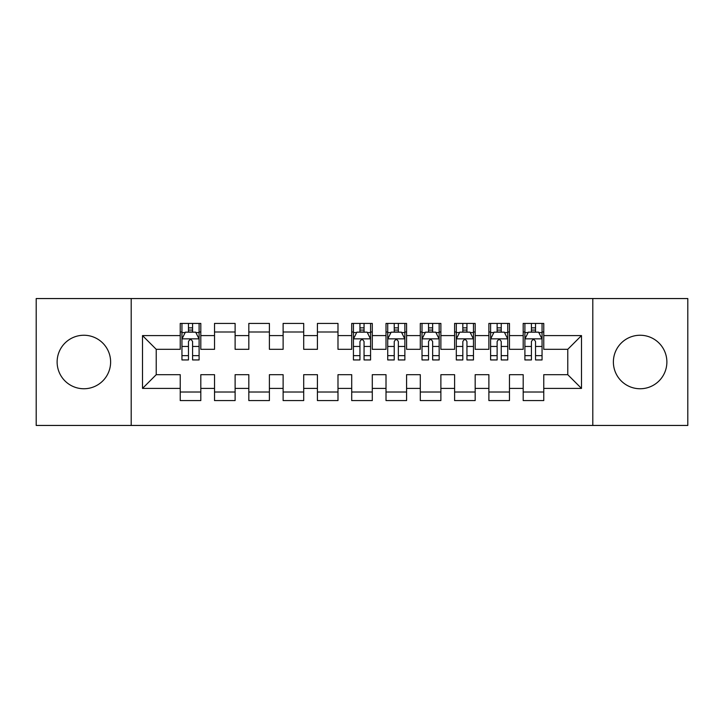 <?xml version="1.0" encoding="UTF-8"?>
<svg xmlns="http://www.w3.org/2000/svg" width="724" height="724" viewBox="0 0 724 724"><rect width="100%" height="100%" fill="white"/><g stroke="black" fill="none" stroke-linecap="round" stroke-linejoin="round"><path stroke-width="1.09" d="M640.134 335.248A26.752 26.752 0 0 0 613.382 362A26.752 26.752 0 0 0 640.134 388.752A26.752 26.752 0 0 0 666.876 362A26.752 26.752 0 0 0 640.134 335.248M83.866 335.248A26.752 26.752 0 0 0 57.124 362A26.752 26.752 0 0 0 83.866 388.752A26.752 26.752 0 0 0 110.618 362A26.752 26.752 0 0 0 83.866 335.248M592.802 425.45L687.8 425.45L687.8 298.55L592.802 298.55L592.802 425.45L131.198 425.45L131.198 298.55L36.2 298.55L36.2 425.45L131.198 425.45M592.802 298.55L131.198 298.55M142.51 388.408L142.51 335.592L180.24 335.592L180.24 349.312L156.23 349.312L156.23 374.688L142.51 388.408L180.24 388.408L180.24 400.58L200.81 400.58L200.81 388.408L214.53 388.408L214.53 400.58L235.11 400.58L235.11 388.408L248.83 388.408L248.83 400.58L269.4 400.58L269.4 388.408L283.12 388.408L283.12 400.58L303.7 400.58L303.7 388.408L317.42 388.408L317.42 400.58L337.99 400.58L337.99 388.408L351.71 388.408L351.71 400.58L372.29 400.58L372.29 388.408L386.01 388.408L386.01 400.58L406.58 400.58L406.58 388.408L420.3 388.408L420.3 400.58L440.88 400.58L440.88 388.408L454.6 388.408L454.6 400.58L475.17 400.58L475.17 388.408L488.89 388.408L488.89 400.58L509.47 400.58L509.47 388.408L523.19 388.408L523.19 400.58L543.76 400.58L543.76 374.688L567.77 374.688L567.77 349.312L543.76 349.312L543.76 335.592L581.49 335.592L581.49 388.408L543.76 388.408M543.76 335.592L543.76 323.42L523.19 323.42L523.19 335.592L509.47 335.592L509.47 323.42L488.89 323.42L488.89 335.592L475.17 335.592L475.17 323.42L454.6 323.42L454.6 335.592L440.88 335.592L440.88 323.42L420.3 323.42L420.3 335.592L406.58 335.592L406.58 323.42L386.01 323.42L386.01 335.592L372.29 335.592L372.29 323.42L351.71 323.42L351.71 335.592L337.99 335.592L337.99 323.42L317.42 323.42L317.42 335.592L303.7 335.592L303.7 323.42L283.12 323.42L283.12 335.592L269.4 335.592L269.4 323.42L248.83 323.42L248.83 335.592L235.11 335.592L235.11 323.42L214.53 323.42L214.53 335.592L200.81 335.592L200.81 323.42L180.24 323.42L180.24 335.592M509.47 388.408L509.47 374.688L523.19 374.688L523.19 388.408M581.49 335.592L567.77 349.312M475.17 388.408L475.17 374.688L488.89 374.688L488.89 388.408M523.19 335.592L523.19 349.312L509.47 349.312L509.47 335.592M440.88 388.408L440.88 374.688L454.6 374.688L454.6 388.408M488.89 335.592L488.89 349.312L475.17 349.312L475.17 335.592M406.58 388.408L406.58 374.688L420.3 374.688L420.3 388.408M454.6 335.592L454.6 349.312L440.88 349.312L440.88 335.592M372.29 388.408L372.29 374.688L386.01 374.688L386.01 388.408M420.3 335.592L420.3 349.312L406.58 349.312L406.58 335.592M337.99 388.408L337.99 374.688L351.71 374.688L351.71 388.408M386.01 335.592L386.01 349.312L372.29 349.312L372.29 335.592M303.7 388.408L303.7 374.688L317.42 374.688L317.42 388.408M351.71 335.592L351.71 349.312L337.99 349.312L337.99 335.592M269.4 388.408L269.4 374.688L283.12 374.688L283.12 388.408M317.42 335.592L317.42 349.312L303.7 349.312L303.7 335.592M235.11 388.408L235.11 374.688L248.83 374.688L248.83 388.408M283.12 335.592L283.12 349.312L269.4 349.312L269.4 335.592M200.81 388.408L200.81 374.688L214.53 374.688L214.53 388.408M248.83 335.592L248.83 349.312L235.11 349.312L235.11 335.592M156.23 374.688L180.24 374.688L180.24 388.408M214.53 335.592L214.53 349.312L200.81 349.312L200.81 335.592M523.19 331.99L524.9 331.99M542.05 331.99L543.76 331.99M488.89 331.99L490.61 331.99M507.75 331.99L509.47 331.99M454.6 331.99L456.31 331.99M473.46 331.99L475.17 331.99M420.3 331.99L422.02 331.99M439.16 331.99L440.88 331.99M386.01 331.99L387.72 331.99M404.87 331.99L406.58 331.99M351.71 331.99L353.43 331.99M370.57 331.99L372.29 331.99M317.42 331.99L337.99 331.99M283.12 331.99L303.7 331.99M248.83 331.99L269.4 331.99M214.53 331.99L235.11 331.99M180.24 331.99L181.95 331.99M199.1 331.99L200.81 331.99M180.24 392.01L200.81 392.01M214.53 392.01L235.11 392.01M248.83 392.01L269.4 392.01M283.12 392.01L303.7 392.01M317.42 392.01L337.99 392.01M351.71 392.01L372.29 392.01M386.01 392.01L406.58 392.01M420.3 392.01L440.88 392.01M454.6 392.01L475.17 392.01M488.89 392.01L509.47 392.01M523.19 392.01L543.76 392.01M142.51 335.592L156.23 349.312M567.77 374.688L581.49 388.408M192.584 327.872L188.466 327.872M199.1 355.647L192.584 355.647L192.584 359.946L199.1 359.946L199.1 339.022L195.67 332.162L185.38 332.162L181.95 339.022L181.95 359.946L188.466 359.946L188.466 355.647L181.95 355.647M181.95 339.022L181.95 323.42M199.1 339.022L199.1 323.42M188.466 332.162L188.466 323.42M192.584 323.42L192.584 332.162M192.584 355.647L192.584 341.592C191.217 338.95 189.842 338.95 188.466 341.592L188.466 355.647M192.584 331.99L188.466 331.99M364.054 327.872L359.946 327.872M370.57 355.647L364.054 355.647L364.054 359.946L370.57 359.946L370.57 339.022L367.14 332.162L356.86 332.162L353.43 339.022L353.43 359.946L359.946 359.946L359.946 355.647L353.43 355.647M353.43 339.022L353.43 323.42M370.57 339.022L370.57 323.42M359.946 332.162L359.946 323.42M364.054 323.42L364.054 332.162M364.054 355.647L364.054 341.592C362.688 338.95 361.312 338.95 359.946 341.592L359.946 355.647M364.054 331.99L359.946 331.99M398.354 327.872L394.236 327.872M404.87 355.647L398.354 355.647L398.354 359.946L404.87 359.946L404.87 339.022L401.44 332.162L391.15 332.162L387.72 339.022L387.72 359.946L394.236 359.946L394.236 355.647L387.72 355.647M387.72 339.022L387.72 323.42M404.87 339.022L404.87 323.42M394.236 332.162L394.236 323.42M398.354 323.42L398.354 332.162M398.354 355.647L398.354 341.592C396.978 338.95 395.612 338.95 394.236 341.592L394.236 355.647M398.354 331.99L394.236 331.99M432.644 327.872L428.536 327.872M439.16 355.647L432.644 355.647L432.644 359.946L439.16 359.946L439.16 339.022L435.73 332.162L425.45 332.162L422.02 339.022L422.02 359.946L428.536 359.946L428.536 355.647L422.02 355.647M422.02 339.022L422.02 323.42M439.16 339.022L439.16 323.42M428.536 332.162L428.536 323.42M432.644 323.42L432.644 332.162M432.644 355.647L432.644 341.592C431.278 338.95 429.902 338.95 428.536 341.592L428.536 355.647M432.644 331.99L428.536 331.99M466.944 327.872L462.826 327.872M473.46 355.647L466.944 355.647L466.944 359.946L473.46 359.946L473.46 339.022L470.03 332.162L459.74 332.162L456.31 339.022L456.31 359.946L462.826 359.946L462.826 355.647L456.31 355.647M456.31 339.022L456.31 323.42M473.46 339.022L473.46 323.42M462.826 332.162L462.826 323.42M466.944 323.42L466.944 332.162M466.944 355.647L466.944 341.592C465.568 338.95 464.202 338.95 462.826 341.592L462.826 355.647M466.944 331.99L462.826 331.99M501.234 327.872L497.126 327.872M507.75 355.647L501.234 355.647L501.234 359.946L507.75 359.946L507.75 339.022L504.32 332.162L494.03 332.162L490.61 339.022L490.61 359.946L497.126 359.946L497.126 355.647L490.61 355.647M490.61 339.022L490.61 323.42M507.75 339.022L507.75 323.42M497.126 332.162L497.126 323.42M501.234 323.42L501.234 332.162M501.234 355.647L501.234 341.592C499.868 338.95 498.492 338.95 497.126 341.592L497.126 355.647M501.234 331.99L497.126 331.99M535.534 327.872L531.416 327.872M542.05 355.647L535.534 355.647L535.534 359.946L542.05 359.946L542.05 339.022L538.62 332.162L528.33 332.162L524.9 339.022L524.9 359.946L531.416 359.946L531.416 355.647L524.9 355.647M524.9 339.022L524.9 323.42M542.05 339.022L542.05 323.42M531.416 332.162L531.416 323.42M535.534 323.42L535.534 332.162M535.534 355.647L535.534 341.592C534.158 338.95 532.792 338.95 531.416 341.592L531.416 355.647M535.534 331.99L531.416 331.99M199.019 338.85L182.041 338.85M181.95 332.578L185.172 332.578M195.878 332.578L199.1 332.578M188.466 346.452L181.95 346.452M199.1 346.452L192.584 346.452M192.584 330.063L188.466 330.063M370.489 338.85L353.511 338.85M353.43 332.578L356.651 332.578M367.349 332.578L370.57 332.578M359.946 346.452L353.43 346.452M370.57 346.452L364.054 346.452M364.054 330.063L359.946 330.063M404.779 338.85L387.811 338.85M387.72 332.578L390.942 332.578M401.648 332.578L404.87 332.578M394.236 346.452L387.72 346.452M404.87 346.452L398.354 346.452M398.354 330.063L394.236 330.063M439.079 338.85L422.101 338.85M422.02 332.578L425.241 332.578M435.938 332.578L439.16 332.578M428.536 346.452L422.02 346.452M439.16 346.452L432.644 346.452M432.644 330.063L428.536 330.063M473.369 338.85L456.401 338.85M456.31 332.578L459.532 332.578M470.238 332.578L473.46 332.578M462.826 346.452L456.31 346.452M473.46 346.452L466.944 346.452M466.944 330.063L462.826 330.063M507.669 338.85L490.691 338.85M490.61 332.578L493.831 332.578M504.528 332.578L507.75 332.578M497.126 346.452L490.61 346.452M507.75 346.452L501.234 346.452M501.234 330.063L497.126 330.063M541.959 338.85L524.981 338.85M524.9 332.578L528.122 332.578M538.828 332.578L542.05 332.578M531.416 346.452L524.9 346.452M542.05 346.452L535.534 346.452M535.534 330.063L531.416 330.063"/></g></svg>
